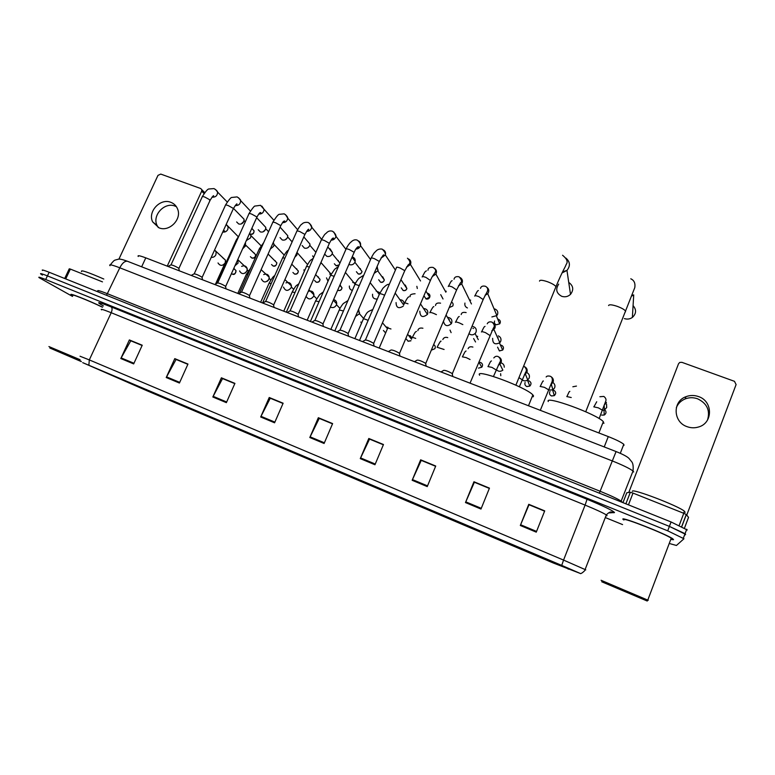 <?xml version="1.0" encoding="UTF-8"?>
<svg xmlns="http://www.w3.org/2000/svg" width="775" height="775" viewBox="0 0 775 775"><rect width="100%" height="100%" fill="white"/><g stroke="black" fill="none" stroke-linecap="round" stroke-linejoin="round"><path stroke-width="1.16" d="M138.25 256.486C137.243 255.14 139.752 255.605 145.787 257.862L608.278 436.596C616.232 439.745 621.405 442.322 623.798 444.317L624.001 445.344M687.26 529.974L671.072 521.962L49.145 272.257C43.603 270.078 41.395 269.477 42.518 270.475M684.354 535.525L685.613 534.353L685.052 533.684L669.387 526.39L47.42 275.89C41.889 273.691 39.68 273.091 40.804 274.059L42.47 275.106M622.868 519.134L623.652 519.928L622.868 519.134C621.337 516.421 666.849 534.324 672.787 538.809C666.849 534.324 621.337 516.421 622.868 519.134M671.751 539.574L673.553 539.691L672.787 538.809L673.553 539.691L671.751 539.574M83.022 362.787L561.739 565.411L82.692 362.642L146.368 390.493L553.418 563.047L580.146 573.393L561.72 565.392L579.535 573.161L553.398 563.028L146.223 390.426L83.022 362.787M685.613 534.353L669.387 526.39L47.42 275.89C41.889 273.691 39.68 273.091 40.804 274.059M536.271 532.154L544.709 510.88L528.763 504.312L520.316 525.489L536.271 532.154M544.602 511.161L529.005 504.738L520.316 525.489M480.984 509.049L489.451 488.134L473.951 481.759L465.475 502.568L480.984 509.049M489.345 488.415L474.368 482.244L465.475 502.568M474.455 482.282L473.951 481.759M427.238 486.593L435.724 466.027L420.651 459.817L412.155 480.287L427.238 486.593M435.618 466.298L421.242 460.379L412.155 480.287M421.348 460.418L420.651 459.817M374.955 464.748L383.47 444.521L368.803 438.476L360.278 458.616L374.955 464.748M383.354 444.782L369.539 439.096L360.278 458.616M369.685 439.154L368.803 438.476M133.668 363.911L142.232 345.224L129.367 339.934L120.813 358.544L133.668 363.911M142.116 345.476L130.781 340.806L120.813 358.544M131.023 340.903L129.367 339.934M179.422 383.034L187.976 364.056L174.782 358.631L166.228 377.522L179.422 383.034M187.86 364.308L176.08 359.455L166.228 377.522M176.303 359.542L174.782 358.631M226.377 402.651L234.922 383.383L221.388 377.803L212.834 396.994L226.377 402.651M234.815 383.635L222.551 378.588L212.834 396.994M222.754 378.665L221.388 377.803M274.582 422.801L283.127 403.213L269.225 397.498L260.681 416.989L274.582 422.801M283.011 403.475L270.252 398.224L260.681 416.989M270.436 398.302L269.225 397.498M324.095 443.484L332.62 423.586L318.341 417.715L309.806 437.517L324.095 443.484M332.504 423.847L319.232 418.384L309.806 437.517M319.397 418.452L318.341 417.715M102.513 307.142C87.275 299.809 66.883 291.865 71.552 295.043L72.763 295.827L71.552 295.043C66.883 291.865 87.275 299.809 102.513 307.142M670.172 543.73L676.449 545.464L683.957 538.751L667.711 530.827L45.696 279.523C40.164 277.324 37.965 276.694 39.099 277.653L72.492 296.408M605.294 517.555L622.577 524.588M421.377 460.34L435.647 466.221M474.484 482.205L489.374 488.337M529.092 504.68L544.631 511.074M270.465 398.224L283.04 403.397M222.783 378.597L234.844 383.557M176.332 359.474L187.899 364.231M131.053 340.835L142.145 345.398M369.714 439.076L383.392 444.705M319.426 418.374L332.543 423.78M158.274 227.521L157.093 225.515C151.842 215.45 164.649 201.655 175.082 206.121L176.409 206.702M170.849 202.333C160.318 197.838 147.386 211.759 152.675 221.912L159.04 227.84C169.163 232.258 181.999 219.344 177.64 209.143C176.371 205.859 174.104 203.593 170.849 202.333M102.465 281.868L70.36 269.09L65.72 278.913M204.077 193.556L201.674 191.183L201.81 189.72L200.686 188.509L160.754 174.084L157.984 175.373L118.895 259.179M201.674 191.183L167.226 266.154M64.683 278.496L69.256 268.809L70.36 269.09M80.91 361.14L49.803 347.994L81.346 361.605M80.058 359.697L48.912 346.561M102.503 307.239C88.273 300.342 68.394 292.562 72.869 295.604M103.802 279.029C87.759 272.044 80.329 269.564 81.53 271.57M80.997 361.247L53.572 349.583L81.23 361.489M558.697 284.134C555.326 289.278 556.353 293.347 561.778 296.331C565.062 297.329 567.968 296.68 570.507 294.364C573.955 289.763 573.364 285.772 568.734 282.4M533.152 396.829L533.529 395.88L532.861 394.94C526.535 387.287 473.767 367.844 479.667 375.226M624.398 318.593C627.256 319.513 629.92 319.126 632.371 317.44C636.362 313.681 636.595 309.738 633.078 305.612M603.899 423.412L603.328 421.668C597.05 414.141 544.36 394.998 548.283 401.537M178.841 268.634L178.686 268.169C175.034 266.038 172.418 264.963 170.839 264.924L168.01 266.455M241.451 216.554L244.106 219.277L243.796 221.602C242.594 223.723 240.88 224.508 238.661 223.946L236.656 221.95M243.922 221.311L241.238 223.936M202.072 277.586L201.946 277.14C198.303 275.009 195.668 273.924 194.041 273.885L191.222 275.425M263.006 224.44L265.825 227.433L265.486 229.536C264.275 231.677 262.551 232.461 260.303 231.899L258.23 229.739M265.486 229.545L263.064 231.841M225.602 286.653L225.506 286.227C221.863 284.086 219.209 283.001 217.542 282.972L214.743 284.512M284.812 232.413L287.787 235.726L287.438 237.576C286.227 239.727 284.483 240.512 282.216 239.94L280.056 237.605M287.205 238.051L285.21 239.804M249.472 295.847L249.347 295.411C245.675 293.26 243.011 292.175 241.354 292.165L238.564 293.715M306.871 240.483L310 244.135L309.651 245.704C308.44 247.874 306.687 248.668 304.391 248.077L302.153 245.549M309.157 246.547L307.743 247.777M273.672 305.156L273.507 304.711C269.807 302.56 267.133 301.485 265.476 301.494L262.706 303.044M329.201 248.659L330.102 248.862L332.465 252.669L332.136 253.938C330.925 256.118 329.152 256.912 326.827 256.322L324.647 254.084M298.191 314.592L297.997 314.146C294.258 311.976 291.574 310.911 289.918 310.94L287.167 312.499M352.141 256.971L352.819 257.155C354.611 257.949 355.396 259.334 355.183 261.33L354.902 262.27C353.681 264.469 351.898 265.263 349.544 264.662L348.915 264.372M353.691 259.383L354.524 260.478M323.03 324.144L322.807 323.698C319.048 321.528 316.336 320.463 314.689 320.511L311.957 322.08M377.154 266.387L377.938 270.698L374.151 273.343M348.217 333.831L347.965 333.386C344.168 331.206 341.446 330.15 339.799 330.208L337.067 331.787M348.169 333.56L379.295 261.446L374.48 258.695C371.932 257.794 370.779 257.697 371.041 258.404L340.031 330.043M373.744 343.654L373.472 343.209C369.636 341.019 366.895 339.963 365.238 340.041L362.526 341.62M417.299 288.513L416.853 286.314M399.619 353.603L399.328 353.168C395.453 350.968 392.683 349.912 391.036 350.009L388.333 351.598M443.019 298.976L440.723 294.655M445.257 291.09L446.264 291.255M425.853 363.698L425.543 363.262C421.629 361.053 418.839 360.007 417.183 360.104L414.489 361.702M467.422 307.946C465.31 306.968 464.487 305.34 464.942 303.064M469.466 299.906L470.677 300.157M452.455 373.918L452.135 373.502C448.173 371.283 445.354 370.237 443.688 370.353L441.004 371.952M494.062 308.838L495.138 309.089C497.472 310.203 498.267 312.005 497.521 314.476L496.872 315.57L491.892 316.936M245.307 242.846L245.326 246.169L242.749 248.523M245.423 245.946L243.079 248.397M304.304 271.424L303.945 269.816M328.009 281.218L326.507 277.876M329.646 274.079L331.264 273.943M352.354 290.402C350.174 289.772 349.176 288.31 349.37 286.023M352.722 282.507L355.657 282.952M377.318 299.014C373.879 299.228 372.291 297.639 372.552 294.238M376.117 291.051L380.05 292.737M403.262 306.154C398.631 308.993 396.238 307.791 396.064 302.57M399.842 299.712C402.719 299.847 404.143 301.349 404.095 304.197M423.906 308.508C427.122 309.051 428.343 310.911 427.577 314.088L427.422 314.398C422.666 318.031 420.127 316.965 419.817 311.192M448.328 317.45C451.312 318.205 452.426 320.075 451.651 323.059L451.282 323.737C447.32 326.876 444.724 326.091 443.484 321.392M448.638 319.29L449.306 319.455M473.118 326.556C475.821 327.515 476.79 329.375 476.024 332.136L475.424 333.163C473.418 335.188 471.297 335.381 469.049 333.754M472.876 328.309L473.573 328.484M498.286 335.866C500.65 337.009 501.464 338.83 500.718 341.339L499.856 342.676C494.973 345.049 492.58 343.606 492.658 338.336M497.511 337.464L498.151 337.629M222.59 257.639L225.467 260.148L225.225 262.832C222.57 266.145 220.168 266.183 218.017 262.957M225.399 262.376L225.138 263.287M224.818 263.81L223.123 264.992M241.655 266.368C244.387 265.234 246.247 265.98 247.215 268.605L246.915 271.066C244.106 274.466 241.655 274.427 239.572 270.94M246.973 270.95L245.016 273.129M263.665 274.573C266.532 273.536 268.382 274.408 269.206 277.208L268.877 279.387C265.883 282.894 263.384 282.759 261.398 278.971M268.702 279.736L267.278 281.277M285.965 282.885C288.978 281.955 290.809 282.972 291.458 285.946L291.1 287.825C287.893 291.429 285.365 291.177 283.505 287.07M308.557 291.293C311.724 290.499 313.517 291.681 313.952 294.829L313.594 296.35C310.853 299.77 308.343 299.78 306.067 296.37M312.393 293.26L313.1 293.967M333.579 299.586C335.749 300.157 336.786 301.572 336.689 303.848L336.369 304.992C334.877 307.501 332.863 308.188 330.334 307.055M358.622 309.322L359.426 313.739L355.58 316.394M499.119 357.149C501.173 358.457 501.822 360.268 501.086 362.593L499.943 364.221L502.849 370.159C500.437 371.864 498.257 371.651 496.3 369.52M501.251 362.923C503.256 363.669 504.273 365.093 504.273 367.214M527.029 372.688C529.17 373.947 529.877 375.759 529.151 378.123L527.736 379.963C525.837 381.213 523.987 381.184 522.166 379.876M553.205 382.743C554.842 384.109 555.317 385.795 554.658 387.8L552.943 389.854L548.438 390.106M551.209 383.664L551.829 383.828M606.525 404.017L606.689 407.534L604.423 409.917L602.427 410.353M676.333 407.64C678.038 403.572 680.993 400.665 685.187 398.912C689.266 397.352 693.402 397.323 697.607 398.805C707.042 403.378 710.336 410.459 707.517 420.04M698.517 396.577C694.264 395.085 690.079 395.124 685.952 396.693C672.4 401.382 673.039 422.036 687.018 426.647C690.816 428.032 694.623 428.158 698.44 427.025C713.155 423.208 713.116 401.179 698.517 396.577M679.191 525.411L683.773 513.302L633.01 493.094L628.467 504.854M686.766 515.084L736.095 384.574L734.467 381.319L681.874 362.322L679.743 362.438L678.542 363.746L628.777 492.464M626.81 492.735L622.974 502.655L626.772 492.755L630.346 492.251L633.01 493.094M683.773 513.302L686.282 514.484L688.539 517.38L684.538 527.988L688.529 517.332M647.232 601.032L601.729 581.763L647.232 601.032M648.123 600.247L601.08 580.281M670.908 539.061L671.954 539.042L671.227 538.218C665.677 534.014 623.061 517.254 624.427 519.763M685.139 512.333L684.412 511.229C678.503 505.891 631.024 487.824 632.39 491.35M606.97 583.982L641.884 598.765L606.97 583.982M141.651 266.803L145.787 257.862M604.219 446.942L608.278 436.596M633.698 471.985L633.02 471.026C629.717 468.507 622.722 465.107 612.018 460.815L119.805 267.801C111.832 264.75 108.578 264.052 110.021 265.699M106.533 295.304L119.805 267.801C122.169 263.18 124.688 260.991 127.362 261.233L128.03 261.495M98.076 291.264C96.517 289.84 99.723 290.693 107.686 293.822L600.131 491.263C610.855 495.632 617.917 498.955 621.327 501.241L622.063 502.055M49.145 272.257L45.696 279.523M671.072 521.962L667.711 530.827M110.389 264.817C112.714 261.727 114.303 260.148 115.155 260.08L118.304 259.218C119.573 258.802 122.595 259.48 127.362 261.233L616.086 451.563L599.346 493.162M620.891 501.812L633.02 471.026C633.437 466.589 633.059 463.566 631.887 461.968L628.942 458.364C627.091 456.533 622.8 454.266 616.086 451.563L616.154 451.593M103.395 305.941C95.141 301.33 97.727 301.64 111.154 306.89L587.043 499.274L585.096 505.097L111.203 312.722C103.191 309.525 99.994 308.576 101.602 309.884M587.043 499.274C603.686 506.153 612.841 510.57 614.507 512.527L609.315 512.905M607.077 515.607L606.321 514.9C602.863 512.759 595.791 509.495 585.096 505.097L563.561 560.083L585.774 569.857M561.72 565.392L563.561 560.083L89.309 359.91L88.883 365.103M80.028 356.229L89.309 359.91L111.203 312.722C112.365 309.874 112.346 307.937 111.154 306.89M605.982 515.772L606.777 515.762M610.952 512.362L614.1 512.73M553.398 563.028L553.786 562.04M568.191 569.179L568.53 568.298M128.902 382.976L129.251 382.211M146.223 390.426L146.611 389.563M324.386 442.796L310.126 436.838M274.883 422.123L260.991 416.32M226.668 401.983L213.154 396.335M179.713 382.375L166.547 376.873M133.968 363.262L121.133 357.905M375.255 464.041L360.598 457.918M427.529 485.877L412.455 479.58M481.285 508.323L465.775 501.851M536.562 531.417L520.616 524.752M539.516 281.122C539.662 279.833 542.248 280.007 547.286 281.645C551.848 283.359 554.745 285.016 555.966 286.634L555.53 287.719M565.915 258.085C570.148 261.805 570.507 265.912 566.971 270.417L562.059 272.936M608.588 305.553C609.063 304.352 611.93 304.614 617.181 306.328C621.627 307.985 624.447 309.583 625.619 311.114L625.173 312.218M632.061 295.285L633.717 294.917L631.761 296.011M252.185 228.887L254.055 230.795C253.997 233.178 252.786 234.292 250.422 234.137M252.766 229.487L252.524 228.983M209.647 200.531L209.947 199.882L204.9 197.102C202.885 196.375 201.984 196.307 202.217 196.879L171.033 264.808M215.537 189.449L217.572 192.074C217.455 195.678 215.605 197.373 212.021 197.17M233.217 208.959L233.197 208.33L228.189 205.559C226.097 204.813 225.176 204.736 225.409 205.327L194.244 273.759M238.584 197.751L240.676 200.648C240.434 204.067 238.613 205.704 235.203 205.559M275.096 238.361L273.643 241.616M256.728 217.494L256.757 216.893L251.778 214.132C249.618 213.358 248.659 213.28 248.901 213.89L217.746 282.836M261.931 206.15L264.072 209.357C263.713 212.573 261.921 214.142 258.695 214.055M313.662 257.397L312.606 255.866M280.56 226.145L280.618 225.564L275.677 222.803C273.439 222.008 272.451 221.931 272.693 222.561L241.568 292.03M285.578 214.665L287.748 218.211C287.263 221.195 285.52 222.677 282.507 222.648M338.966 265.292L336.205 265.835L334.364 263.762M337.648 260.332L339.963 263.016M338.472 261.34L338.287 260.478M304.701 234.912L304.798 234.35L299.886 231.599C297.581 230.785 296.544 230.698 296.796 231.347L265.689 301.349M309.545 223.297L311.715 227.201C311.124 229.943 309.428 231.328 306.629 231.357M339.121 264.934L336.001 265.709M359.648 268.421L362.022 271.502C361.47 273.594 360.21 274.418 358.263 273.972L356.393 271.725M360.52 269.555L360.365 268.586M329.172 243.786L329.288 243.263L324.425 240.512C322.032 239.669 320.966 239.582 321.218 240.25L290.141 310.785M333.822 232.045L335.963 236.327C335.275 238.807 333.647 240.085 331.08 240.163M354.892 262.27L362.022 271.502C361.392 273.488 360.075 274.272 358.079 273.846M381.91 276.617L382.695 276.782L384.342 279.978C383.538 282.061 382.288 282.798 380.593 282.207L378.694 279.756M382.811 277.867L382.695 276.782M353.962 252.786L354.117 252.282L349.283 249.54C346.812 248.668 345.708 248.581 345.97 249.269L314.921 320.356M358.438 240.909C360.23 241.936 360.918 243.495 360.501 245.597C359.736 247.797 358.195 248.959 355.87 249.085M377.822 270.95L384.342 279.978C383.615 281.819 382.308 282.526 380.418 282.09M404.463 284.919L405.306 285.084L406.904 288.562C406.226 290.286 404.986 290.945 403.184 290.538L401.266 287.864M405.373 286.266L405.306 285.084M383.373 249.889C385.311 251.052 385.96 252.747 385.33 254.985L381 258.114M401.004 279.746L406.904 288.562C406.1 290.247 404.802 290.867 403.019 290.431M379.091 261.911L379.295 261.446C382.424 255.953 383.925 253.89 383.77 255.256C384.197 256.002 383.344 256.835 381.222 257.765M427.306 293.308L428.178 293.483C429.776 294.267 430.29 295.527 429.718 297.242C428.972 298.801 427.752 299.382 426.056 298.976L424.128 296.04M428.197 294.762L428.178 293.483M404.579 271.143L404.763 270.678L400.026 267.966C397.381 267.046 396.19 266.939 396.451 267.666L365.471 339.876M408.657 258.995C410.721 260.303 411.322 262.144 410.459 264.507L406.478 267.259M425.95 291.109L429.718 297.242L425.901 298.869M430.445 280.511L425.911 277.373C423.237 276.433 421.988 276.317 422.181 277.024M434.291 268.237C436.48 269.7 437.022 271.667 435.899 274.127L432.314 276.51M451.583 302.095C453.113 303.035 453.511 304.343 452.784 306.018L449.316 307.491M456.659 289.995L452.154 286.905C449.442 285.946 448.144 285.81 448.27 286.498M460.282 277.605C462.588 279.233 463.043 281.325 461.658 283.863L458.509 285.878M497.744 319.135L498.499 319.31C500.456 320.385 500.863 321.896 499.72 323.843L496.233 324.802C494.595 324.008 494.043 322.729 494.576 320.995M483.242 299.615L478.766 296.573C476.005 295.595 474.658 295.449 474.717 296.108M486.632 287.108C489.035 288.92 489.412 291.119 487.746 293.706L485.073 295.353M496.436 316.016L499.72 323.843L496.233 324.802M253.57 252.708L255.585 254.646C255.605 257.368 254.403 258.521 251.982 258.094L250.403 256.699M254.326 253.435L254.055 252.834M238.225 236.656L226.193 224.421L228.131 226.939L227.811 229.429C226.707 231.463 225.07 232.326 222.909 232.045M245.646 245.113L255.585 254.646C255.508 257.174 254.229 258.288 251.759 257.968M274.679 260.613L276.83 262.764C276.394 265.593 275.173 266.687 273.168 266.038L271.541 264.546M275.512 261.446L275.251 260.758M236.966 240.308L236.017 240.541L216.612 283.485M249.647 233.227L250.916 235.61L250.567 237.847L246.343 240.56M268.092 254.055L276.83 262.764C276.636 265.215 275.348 266.271 272.945 265.922M296.021 268.615L298.317 270.998C298.142 273.459 296.903 274.486 294.597 274.088L292.921 272.471M296.932 269.555L296.699 268.77M260.797 249.104L259.17 249.172L239.407 293.25M273.294 242.401L273.982 244.416L273.604 246.363L270.339 249.008M291.739 264.168L298.317 270.998C298.007 273.352 296.699 274.34 294.393 273.972M317.614 276.704L320.046 279.349C319.784 281.645 318.535 282.604 316.287 282.216L314.553 280.482M318.603 277.779L318.389 276.869M284.929 258.056L282.613 257.91L262.56 302.996M297.116 252.02L296.941 254.994L294.8 257.252M315.648 274.573L320.046 279.349C319.61 281.587 318.293 282.517 316.093 282.11M339.954 284.958L342.017 287.816C341.62 289.976 340.361 290.848 338.229 290.451L337.677 290.179M340.516 286.111L340.341 285.074M309.37 267.142C307.103 266.319 306.096 266.193 306.358 266.765L286.333 312.18M320.569 263.733L319.959 264.74M339.808 285.297L342.017 287.816C341.455 289.927 340.138 290.77 338.045 290.354M334.132 276.365L333.589 276.142C331.206 275.28 330.15 275.144 330.412 275.735L310.407 321.48M364.231 296.341L363.678 297.619M359.213 285.723L358.069 285.248C355.609 284.357 354.514 284.212 354.776 284.822L334.8 330.906M384.632 295.227L382.869 294.471C380.331 293.551 379.198 293.405 379.459 294.035L359.503 340.457M408.008 303.819C405.403 302.88 404.221 302.725 404.453 303.345M451.118 332.649L450.013 330.082M436.422 314.64L433.477 313.294C430.842 312.335 429.602 312.16 429.776 312.761M475.54 341.978L473.632 338.588M476.47 336.205L477.71 336.389M462.83 324.599L459.294 322.894C456.62 321.925 455.332 321.732 455.438 322.313M500.447 345.117L501.599 345.311C503.643 346.493 504.012 348.082 502.684 350.067L499.41 350.939L497.589 347.161M489.858 335.43L485.46 332.62C482.748 331.642 481.401 331.429 481.449 331.991M492.997 322.768C495.002 324.095 495.632 325.907 494.886 328.203L491.796 330.906M499.497 343.015L502.684 350.067L499.313 350.862M233.972 268.799L235.997 270.552C235.561 273.788 234.379 274.999 232.422 274.195L231.444 273.614M234.815 269.535L234.534 268.944M214.597 249.947L216.138 252.02L215.886 254.762C214.84 256.69 213.299 257.552 211.236 257.339M233.721 268.576L235.997 270.552C236.065 273.197 234.806 274.379 232.209 274.088M224.595 265.815L223.733 265.961L215.537 284.067M237.857 259.402L238.041 263.142L235.028 265.68M257.106 278.632L255.634 281.916M247.777 274.582L246.266 274.553L237.799 293.425M260.478 271.628L259.712 272.8M271.24 283.476L269.08 283.243L260.632 302.25M295.004 292.504L292.194 292.049L283.747 311.182M319.067 301.669L315.59 300.962L307.152 320.23M361.528 323.204L360.85 322.042M343.441 310.959L339.276 310L330.857 329.385M385.32 332.523L383.402 330.479M385.931 326.895L388.033 327.389M368.135 320.385L366.536 319.707C364.095 318.796 363.01 318.603 363.272 319.145L354.873 338.665M385.785 332.611L385.088 332.446M408.202 341.252L406.236 338.995M408.706 335.604L410.295 335.74L412.067 338.036M390.958 328.988C388.44 328.058 387.306 327.854 387.577 328.406L379.188 348.062M410.944 340.69L407.989 341.184M415.7 338.394C413.143 337.445 411.971 337.232 412.184 337.764M433.719 344.652C435.269 345.64 435.657 346.997 434.872 348.711L431.423 350.116M444.085 349.477L437.1 347.239M478.979 362.361L480.684 362.497C482.699 363.669 483.067 365.248 481.779 367.234L478.543 368.106M470.057 359.493L466.172 357.585L462.346 356.849M500.795 375.72L500.631 373.676M496.242 369.975L491.912 367.369L487.94 366.575M498.373 364.996L499.943 364.221L498.277 365.19M526.903 386.57L526.787 386.531C525.062 385.65 524.501 384.303 525.111 382.492M527.668 380.69L529.073 380.883C531.35 382.317 531.602 384.051 529.829 386.086L526.787 386.531M522.292 379.847L519.182 377.783M524.966 366.904C526.981 368.232 527.63 370.053 526.903 372.349L524.336 374.868M551.538 395.977L551.442 395.938C549.485 394.863 549 393.342 550.008 391.375M552.633 390.048L553.728 390.251C556.111 391.811 556.305 393.613 554.309 395.637L551.442 395.938M548.69 389.854L544.438 387.345L540.136 386.434M551.161 376.786C553.147 378.152 553.786 379.973 553.069 382.24L550.744 384.671M571.233 397.527L566.777 396.567M604.732 409.762C606.573 411.709 606.418 413.463 604.258 415.032L601.7 415.119L604.258 415.032L603.958 410.101M602.582 410.285L598.397 407.863L593.766 406.836M606.447 402.428L604.674 404.569M686.34 514.552L681.787 526.613M625.871 503.818L630.346 492.251M620.291 453.317L623.798 444.317M686.718 529.277L683.395 538.092M612.366 512.304L611.727 512.12C610.497 511.539 608.695 512.469 606.321 514.9L585.135 569.441C586.297 569.683 580.62 574.75 580.146 573.393M157.093 225.515L152.675 221.912M201.81 189.72L204.755 192.636M562.631 271.793L566.961 270.417L570.507 294.364M515.888 385.165L555.966 286.634C563.192 269.4 564.336 269.167 566.234 264.362C568.162 261.863 566.942 258.831 562.572 255.256M532.861 394.94L528.492 405.761M633.717 294.917L632.371 317.44M585.735 411.748L634.793 287.593C635.461 283.243 634.134 280.317 630.792 278.797M603.328 421.668L598.881 432.963M227.249 202.004L217.572 192.074C217.494 191.222 216.312 190.059 214.036 188.587L209.037 188.974C207.894 188.761 205.685 191.27 202.391 196.501M233.478 208.388L244.106 219.277M250.48 234.215C252.815 234.689 254.006 233.556 254.055 230.795L251.788 228.48M245.297 221.853L244.106 220.633M212.214 196.957L213.667 195.988C213.735 195.019 212.573 196.404 210.17 200.153L178.938 268.382M178.763 268.228L179.296 270.814M250.412 211.023L240.676 200.648C240.763 199.892 239.582 198.642 237.131 196.898L231.967 197.441C231.095 197.112 228.964 199.601 225.583 204.939M256.651 217.668L265.825 227.433M273.507 241.926L275.018 238.555M268.586 231.725L265.757 228.722M235.406 205.327L236.966 204.213C237.102 203.157 235.91 204.61 233.391 208.572L202.159 277.334M201.984 277.169L202.517 279.794M273.866 220.245L260.516 205.317L255.217 206.034C254.597 205.549 252.553 208.039 249.085 213.483M225.506 286.227L226.058 288.881M280.095 227.172L287.787 235.726M292.117 241.868L287.661 236.937M258.908 213.793C260.632 213.125 261.194 212.708 260.574 212.534C260.061 213.135 260.478 210.945 256.912 217.097L225.69 286.392M297.6 229.681L287.748 218.211C287.748 216.971 286.566 215.518 284.212 213.842L279.504 214.297C278.496 214.065 276.287 216.69 272.877 222.144M249.347 295.411L249.908 298.104M303.81 236.917L310 244.135M315.9 252.311L309.816 245.258M282.72 222.367C284.59 221.592 285.181 221.108 284.512 220.933C283.563 221.853 284.241 219.451 280.744 225.728L249.531 295.575M321.625 239.359L311.715 227.201C311.763 225.874 310.591 224.304 308.208 222.483C305.176 222.047 303.006 222.677 301.698 224.372C301.136 224.237 299.567 226.416 296.99 230.921M273.507 304.711L274.079 307.442M327.786 246.925L332.465 252.669M339.925 263.103L332.233 253.706M306.852 231.047L308.779 229.419C308.547 228.586 307.249 230.272 304.895 234.486L273.701 304.885M345.941 249.318L335.963 236.327C336.098 234.941 334.955 233.236 332.533 231.241C330.198 230.533 328.222 231.066 326.575 232.82C325.064 234.602 325.645 232.306 321.412 239.814M297.997 314.146L298.578 316.907M352.024 257.232L355.183 261.33M331.303 239.843C333.192 239.088 333.889 238.468 333.395 237.983C332.514 238.652 332.756 237.014 329.356 243.35L298.181 314.311M370.547 259.548L360.501 245.597C360.423 243.505 359.319 241.674 357.178 240.105C354.998 239.359 352.887 240.056 350.852 242.217C350.552 242.042 347.52 245.675 346.163 248.814M322.807 323.698L323.407 326.507M376.524 267.859L378.142 270.107M356.093 248.746C358.089 247.806 358.844 247.099 358.37 246.615C356.858 247.351 355.454 249.259 354.156 252.34L323.01 323.873M395.415 270.088L385.33 254.985C385.621 253.347 384.555 251.391 382.153 249.095C379.256 248.688 377.018 249.579 375.439 251.778C374.441 252.282 373.037 254.336 371.244 257.949M347.965 333.386L348.585 336.234M373.666 343.383L404.763 270.678L408.192 264.856C410.663 263.432 410.421 261.214 407.456 258.211M373.472 343.209L374.102 346.096M406.691 266.9L410.459 264.507L420.515 280.947M422.414 276.578C425.64 270.281 425.301 271.686 426.405 270.863M427.965 270.243C428.12 267.937 429.834 266.997 433.109 267.443C438.757 271.521 433.777 272.18 430.59 280.037L399.532 353.342M399.328 353.168L399.978 356.093M432.518 276.152L435.899 274.127L445.867 292.204M452.784 306.018L449.297 307.539M448.522 286.082C452.067 279.184 451.302 281.48 452.154 280.666M454.034 279.223C454.46 277.062 456.155 276.249 459.11 276.801C461.764 279.901 462.239 281.858 460.534 282.672L456.775 289.53L425.746 363.436M425.543 363.262L426.211 366.236M458.693 285.529L461.658 283.863L471.442 303.955M474.978 295.721C478.01 289.627 477.439 291.293 478.359 290.528M480.481 288.368C481.062 286.333 482.728 285.636 485.47 286.295C487.611 287.448 488.221 289.182 487.31 291.478L483.319 299.15L452.338 373.676M452.135 373.502L452.823 376.524M485.247 295.023L487.746 293.706L496.872 315.57M214.142 230.078L213.299 231.696M223.084 231.841L224.556 230.834L222.493 232.568M245.113 243.282L245.627 243.786M239.146 235.484L236.162 240.211M261.039 245.723L250.916 235.61L249.56 233.411M246.508 240.192L247.525 239.126L246.857 239.417M263.713 242.594L259.315 248.833M284.134 254.985L273.982 244.416L273.158 242.701M288.407 250.238C287.409 250.306 285.529 252.747 282.768 257.562M307.501 264.459L296.961 252.379M313.313 258.201C309.797 261.456 311.666 257.668 306.512 266.416M320.947 262.502L331.138 274.185M338.413 266.552L334.674 269.225L330.567 275.377M364.221 296.408L363.533 297.949M345.398 272.442L355.066 284.163M363.737 275.28L359.271 278.07C357.837 279.3 356.393 281.432 354.94 284.454M370.14 282.642L379.275 294.452M389.292 284.357C386.706 283.737 383.296 288.213 382.976 288.174L379.624 293.647M395.182 293.115L403.736 305.03M404.637 302.967C406.807 298.685 408.251 296.651 408.948 296.873M410.178 296.641C409.558 294.926 411.186 293.967 415.071 293.754M420.525 303.916L427.422 314.398M429.98 312.412C432.101 308.169 433.39 306.251 433.855 306.658M435.502 305.534C435.724 303.432 437.41 302.637 440.568 303.161M446.129 315.076L451.282 323.737M455.661 321.983C459.013 315.27 458.374 317.266 459.236 316.481M461.193 314.582C461.503 312.625 463.15 311.957 466.133 312.587M478.282 339.634L475.075 333.56M481.682 331.681C484.588 325.694 484.113 327.127 485.024 326.382M487.243 323.785C488.095 322.012 489.703 321.46 492.057 322.138C494.469 324.386 494.905 326.353 493.384 328.067L470.037 383.17M491.931 330.654L493.975 329.598L499.856 342.676M202.411 255.614L201.587 257.222M225.467 260.148L214.559 250.034M226.755 261.039L223.849 265.699M255.517 282.187L257.077 278.7M248.32 270.853L247.254 269.903M247.215 268.605L237.76 259.596M250.674 268.121L246.392 274.282M270.843 279.949L269.177 278.409M261.117 269.661L269.206 277.208M274.679 275.735C273.691 275.861 271.87 278.264 269.206 282.962M293.628 289.24L291.361 287.05M284.9 279.591L291.458 285.946M298.908 283.669C295.953 286.44 297.145 283.34 292.32 291.768M316.675 298.733L313.788 295.817M308.963 289.782L313.952 294.829M323.33 291.933L319.562 294.733L315.716 300.671M340.002 308.45L336.476 304.72M333.289 300.254L336.689 303.848M347.946 300.574L343.587 303.374C343.742 302.744 339.983 307.743 339.411 309.7M363.591 318.438L359.406 313.768M357.895 311.027L359.658 313.013M372.794 309.535C366.701 312.141 367.486 311.666 363.407 318.835M387.452 328.697L382.598 322.933M385.766 332.669L385.233 332.523M411.554 339.247L407.66 334.267M410.886 340.826L408.125 341.262M412.339 337.464C415.758 330.683 415.439 332.204 416.456 331.39M417.851 330.615C418.326 328.406 420.011 327.622 422.918 328.242M434.872 348.711L431.413 350.145M437.274 346.968C439.502 342.54 440.762 340.613 441.062 341.165M442.825 339.557C443.678 337.58 445.315 336.931 447.747 337.6M462.549 356.587C465.872 349.806 465.233 351.772 466.066 350.998M468.139 348.653C468.836 346.89 470.425 346.367 472.905 347.084M478.485 368.115L481.779 367.234L478.843 362.119M488.143 366.343C491.311 359.677 490.653 361.741 491.457 360.927M493.811 357.924C495.186 356.267 496.707 355.851 498.393 356.694C500.679 358.67 501.115 360.617 499.71 362.526L493.452 376.476M519.337 386.783L525.566 372.378C526.981 370.653 526.525 368.668 524.22 366.42M524.404 374.732L525.45 374.248L527.736 379.963M526.855 386.58L529.829 386.086L527.455 380.157M540.369 386.241C542.268 381.998 543.256 380.293 543.352 381.106M546.162 376.979C546.772 375.982 548.187 375.749 550.395 376.292C552.023 377.076 552.623 378.752 552.207 381.319L540.301 410.324M550.783 384.584L551.306 384.361L552.943 389.854M551.5 395.986L554.309 395.637L552.633 390.038M567.009 396.383C569.838 390.067 569.286 391.927 569.848 391.375M572.851 386.773L576.464 386.086M594.008 406.672L596.721 401.76M599.879 396.722L603.822 396.422C605.575 397.778 606.273 399.212 605.905 400.723L599.133 418.577M604.18 405.809L604.423 409.917M685.187 398.912L685.952 396.693M686.282 514.484L681.709 526.574M646.805 600.79L648.268 600.189M671.227 538.218L647.822 599.976M684.412 511.229L683.647 513.253"/></g></svg>
